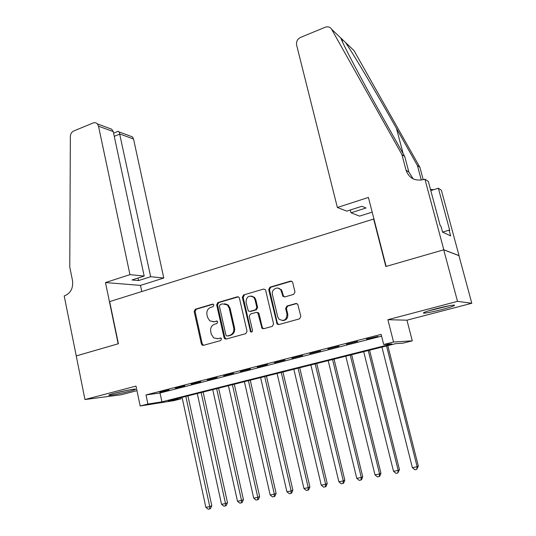 <?xml version="1.0" encoding="UTF-8"?>
<svg xmlns="http://www.w3.org/2000/svg" width="536" height="536" viewBox="0 0 536 536"><rect width="100%" height="100%" fill="white"/><g stroke="black" fill="none" stroke-linecap="round" stroke-linejoin="round"><path stroke-width="0.8" d="M213.891 305.078L213.462 304.354L212.47 304.147L195.379 309.185L194.179 311.45L201.382 343.951L202.213 345.157L203.399 345.325L220.671 340.568L221.529 338.973L221.006 338.169L217.844 338.631L213.77 337.941L211.318 334.236L210.708 331.509C210.226 327.891 211.526 325.459 214.601 324.213L216.845 323.577L217.703 321.975L217.227 321.211L214.031 321.667L209.77 320.87L207.539 317.352L206.936 314.639C206.46 311.041 207.754 308.609 210.809 307.336L213.04 306.679L213.891 305.078M435.5 308.87C426.087 311.429 422.174 312.863 423.775 313.171C427.004 313.011 433.182 311.764 442.314 309.44C451.781 306.887 455.754 305.433 454.247 305.078C451.011 305.239 444.759 306.505 435.5 308.87M114.711 393.163C109.887 394.449 107.997 395.166 109.043 395.3C110.805 395.468 122.208 393.23 129.571 391.28C134.469 389.974 136.399 389.25 135.367 389.103C133.699 388.922 122.148 391.186 114.711 393.163M293.648 294.371L294.961 291.979L292.683 282.485L292.395 281.836L290.478 281.132L269.983 287.175L268.697 289.541L277.112 324.086L278.794 324.568L299.517 318.86L300.837 316.475L297.728 304.187L295.839 303.523L286.961 306.036L285.655 308.414L287.008 314.109C286.586 320.099 283.892 321.761 278.928 319.094L277.682 316.716L272.456 294.552C271.015 289.507 277.815 285.641 280.777 289.855L282.968 296.321L284.79 296.924L293.648 294.371M383.696 344.507L393.558 342.022L412.278 340.836L403.072 343.147L395.575 343.67L168.177 400.848L181.074 398.824L173.731 400.667L140.171 405.987L147.903 404.03L161.912 401.833L391.917 343.931L383.696 344.507L381.136 334.39L145.993 394.938L147.903 404.03M76.172 355.924L118.161 343.797L105.471 282.552L129.953 274.633L98.51 126.174L97.364 123.876C96.158 122.677 94.745 122.376 93.123 122.979L73.68 130.998C71.616 132.024 70.504 133.833 70.357 136.425L69.76 266.982L72.494 280.536C73.338 287.959 70.826 292.998 64.97 295.664L64.199 295.919L76.246 355.917L118.389 343.737L109.652 301.594L373.646 219.03L385.84 266.519L443.714 249.81L457.51 301.353L387.876 319.704L393.558 342.022M76.246 355.904L84.956 399.541L121.143 394.784L136.968 390.657M140.171 405.987L136.01 386.081L84.956 399.541M239.418 298.15L238.895 297.212L237.327 296.81L217.884 302.545L216.665 304.843L224.075 337.687L224.819 338.826L226.138 339.067L245.79 333.653L247.049 331.335L239.418 298.15M243.592 294.961L263.551 289.072L265.293 289.608L265.695 290.425L273.581 324.005L272.295 326.357L263.612 328.749L262.037 328.354L257.783 312.816L256.175 312.388L250.5 314.002L249.24 316.327L252.496 330.424C252.443 331.871 251.799 332.333 250.567 331.811L242.339 297.292L243.592 294.961L263.551 289.072M443.714 249.81L458.937 255.639L471.801 303.262L457.51 301.353M169.115 389.806L159.802 392.205L169.115 389.806M184.846 385.766L175.379 388.198L184.846 385.766M200.833 381.659L191.211 384.131L200.833 381.659M217.087 377.478L207.305 379.99L217.087 377.478M233.616 373.23L223.666 375.79L233.616 373.23M250.419 368.909L240.302 371.508L250.419 368.909M267.518 364.513L257.226 367.16L267.518 364.513M284.904 360.045L274.432 362.738L284.904 360.045M302.599 355.495L291.946 358.236L302.599 355.495M320.602 350.866L309.761 353.653L320.602 350.866M338.92 346.162L327.891 348.996L338.92 346.162M357.566 341.365L346.343 344.253L357.566 341.365M145.993 394.938L160.03 392.995L381.578 336.139M366.591 339.355L377.967 336.434L366.517 339.067M373.994 219.17L373.646 219.03M281.253 289.902L281.159 289.514M387.876 319.704L406.951 320.186L471.801 303.262M406.951 320.186L412.278 340.836M180.826 397.665L181.074 398.824M160.03 392.995L161.912 401.833M213.08 321.841L214.031 321.667M216.993 321.077L214.889 321.674M217.114 338.772L217.844 338.631M220.752 338.035L218.695 338.605M213.248 304.214L196.263 309.218L195.071 311.483L202.26 343.918L203.513 345.298M238.292 296.837L218.735 302.592L217.516 304.884L224.919 337.66L226.199 339.047M220.256 304.562L219.398 306.17L225.924 335.027L226.433 335.817L227.371 335.992L229.77 335.328C232.899 334.082 234.225 331.63 233.736 327.965L229.22 308.16L227.358 304.95L222.628 303.865L220.256 304.562M224.698 303.711L228.189 304.991L230.058 308.193L234.56 327.958C235.049 331.617 233.73 334.069 230.601 335.308L228.209 335.971M257.066 312.388L258.573 312.843L259.089 313.788L262.245 327.349L263.578 328.756M244.403 295.028L243.15 297.353L250.928 331.067L251.732 332.012M255.042 299.725L253.776 297.339C248.979 294.86 246.393 296.529 246.011 302.351L248.335 311.014L249.903 311.409L255.572 309.788L256.838 307.45L255.042 299.725L255.833 299.778L254.567 297.393L251.304 295.993M255.833 299.778L257.622 307.49L256.362 309.821L250.701 311.443M277.99 288.12L281.521 289.929L283.35 295.617L284.562 296.978M282.633 320.608C286.378 320.327 288.08 318.17 287.752 314.136L287.008 314.109M296.776 303.523L287.698 306.076L286.398 308.448L287.752 314.136M291.53 281.159L270.747 287.256L269.467 289.614L277.373 323.175L278.72 324.588M182.073 397.357L205.858 507.337L209.757 506.587L211.794 505.743L187.922 395.883M211.794 505.743L210.521 508.557L209.71 508.905L209.757 506.587L185.851 396.406M209.71 508.905L208.149 509.2L205.858 507.337M127.514 390.255L116.66 392.66M114.892 393.116L129.297 389.92M448.022 305.962L429.47 310.558M427.949 311.027L449.603 305.667M129.953 274.633L144.177 276.06L131.957 279.973L138.556 280.576L150.663 276.71L163.775 278.03L133.538 139.038L119.943 134.04L114.242 136.325M150.663 276.71L119.213 131.977L132.439 136.881L133.538 139.038M141.785 291.544L140.479 285.4L163.775 278.03M105.471 282.552L140.479 285.4M144.177 276.06L113.23 131.575L98.51 126.174M129.39 135.749L132.439 136.881M138.556 280.576L138.02 278.037M106.758 127.36L111.696 129.189L113.23 131.575M118 131.374L119.213 131.977M337.372 207.486L296.609 45.037C296.1 41.614 297.42 39.068 300.575 37.399L325.198 27.249C327.965 26.298 330.102 26.961 331.61 29.239L401.9 154.509L406.067 170.234C409.102 178.334 415.011 181.423 423.795 179.506L424.907 179.151L443.815 249.776L386.134 266.432L368.406 197.436L337.372 207.486L346.752 211.13L361.934 206.266L366.001 208.001L351.013 212.785L350.303 209.991M345.532 42.512L353.988 50.572L419.902 167.319L417.41 165.544L396.466 128.412C376.775 93.411 353.412 54.022 345.532 42.512L340.863 38.063C342.517 43.563 361.793 80.179 382.798 117.451L404.747 156.532L408.868 172.076L413.196 178.897M404.747 156.532L401.9 154.509M419.902 167.319L423.212 179.687M421.296 180.089L417.41 165.544M443.815 249.776L459.037 255.612L441.376 190.246L438.348 188.21L449.751 230.48L449.101 230.165L442.568 232.101M424.907 179.151L428.344 181.463L440.23 225.77L440.934 226.118L442.535 232.088L450.649 235.894L449.101 230.165M372.185 212.129L359.589 216.115L351.013 212.785M438.348 188.21L430.797 190.608M430.442 189.288L433.617 189.71M197.281 393.531L221.549 504.322L225.509 503.559L227.492 502.721L203.137 392.057M227.492 502.721L226.226 505.555L225.435 505.897L225.509 503.559L201.127 392.566M225.435 505.897L223.854 506.205L221.549 504.322M212.738 389.645L237.495 501.261L241.522 500.483L243.438 499.653L218.594 388.171M243.438 499.653L242.185 502.507L241.414 502.848L241.522 500.483L216.638 388.66M241.414 502.848L239.806 503.157L237.495 501.261M228.436 385.699L253.696 498.145L257.789 497.361L259.645 496.537L234.299 384.225M259.645 496.537L258.406 499.411L257.662 499.746L257.789 497.361L232.403 384.701M257.662 499.746L256.027 500.061L253.696 498.145M244.396 381.686L270.171 494.983L274.332 494.185L276.12 493.368L250.258 380.212M276.12 493.368L274.888 496.262L274.171 496.591L274.332 494.185L248.423 380.674M274.171 496.591L272.509 496.912L270.171 494.983M260.603 377.605L286.914 491.767L291.142 490.949L292.87 490.145L266.472 376.131M292.87 490.145L291.644 493.06L290.954 493.388L291.142 490.949L264.704 376.58M290.954 493.388L289.266 493.71L286.914 491.767M277.085 373.465L303.939 488.497L308.24 487.666L309.895 486.869L282.954 371.991M309.895 486.869L308.682 489.803L308.019 490.132L308.24 487.666L281.246 372.42M308.019 490.132L306.304 490.46L303.939 488.497M293.835 369.25L321.252 485.167L325.627 484.33L327.208 483.539L299.704 367.776M327.208 483.539L326.009 486.494L325.372 486.815L325.627 484.33L298.07 368.192M325.372 486.815L323.623 487.15L321.252 485.167M310.873 364.969L338.859 481.784L343.308 480.933L344.809 480.156L316.736 363.495M344.809 480.156L343.63 483.13L343.027 483.445L343.308 480.933L315.175 363.89M343.027 483.445L341.244 483.787L338.859 481.784M328.186 360.614L356.768 478.347L361.291 477.476L362.718 476.712L334.055 359.14M362.718 476.712L361.545 479.707L360.976 480.022L361.291 477.476L332.561 359.515M360.976 480.022L359.167 480.363L356.768 478.347M345.8 356.185L374.986 474.842L379.589 473.958L380.935 473.208L351.663 354.711M380.935 473.208L379.776 476.223L379.24 476.531L379.589 473.958L350.249 355.067M379.24 476.531L377.398 476.886L374.986 474.842M363.71 351.683L393.518 471.285L398.208 470.387L399.467 469.643L369.572 350.209M399.467 469.643L397.819 472.987L398.208 470.387L368.239 350.544M397.819 472.987L395.943 473.342L393.518 471.285M381.933 347.1L412.385 467.66L417.149 466.742L418.328 466.012L387.789 345.633M418.328 466.012L416.727 469.375L417.149 466.742L386.536 345.948M416.727 469.375L414.824 469.737L412.385 467.66M213.174 304.18L212.47 304.147M220.604 337.995L220.095 338.008M216.879 321.031L216.269 321.024M202.26 343.918L201.382 343.951M195.071 311.483L194.179 311.45M196.263 309.218L195.379 309.185M224.919 337.66L224.075 337.687M217.516 304.884L216.665 304.843M218.735 302.592L217.884 302.545M238.151 296.87L237.327 296.81M230.601 335.308L229.77 335.328M234.56 327.958L233.736 327.965M230.058 308.193L229.22 308.16M262.245 327.349L261.468 327.349M259.089 313.788L258.305 313.761M250.928 331.067L250.131 331.081M243.15 297.353L242.339 297.292M256.362 309.821L255.572 309.788M257.622 307.49L256.838 307.45M283.35 295.617L282.599 295.557M282.472 291.926L281.722 291.859M286.398 308.448L285.655 308.414M287.698 306.076L286.961 306.036M296.562 303.57L295.839 303.523M277.373 323.175L276.616 323.168M269.467 289.614L268.697 289.541M270.747 287.256L269.983 287.175M291.209 281.219L290.478 281.132M408.868 172.076L406.067 170.234M340.863 38.063L331.61 29.239M396.466 128.412L403.179 153.738M203.09 345.117L202.213 345.157M225.656 338.799L224.819 338.826M228.189 304.991L227.358 304.95M262.821 328.347L262.037 328.354M258.573 312.843L257.783 312.816M251.371 331.804L250.567 331.811M254.567 297.393L253.776 297.339M283.712 296.381L282.968 296.321M281.521 289.929L280.777 289.855M277.862 324.092L277.112 324.086M97.364 123.876L111.696 129.189M118.255 131.266L113.565 133.156M341.767 38.766L342.712 42.404"/></g></svg>
